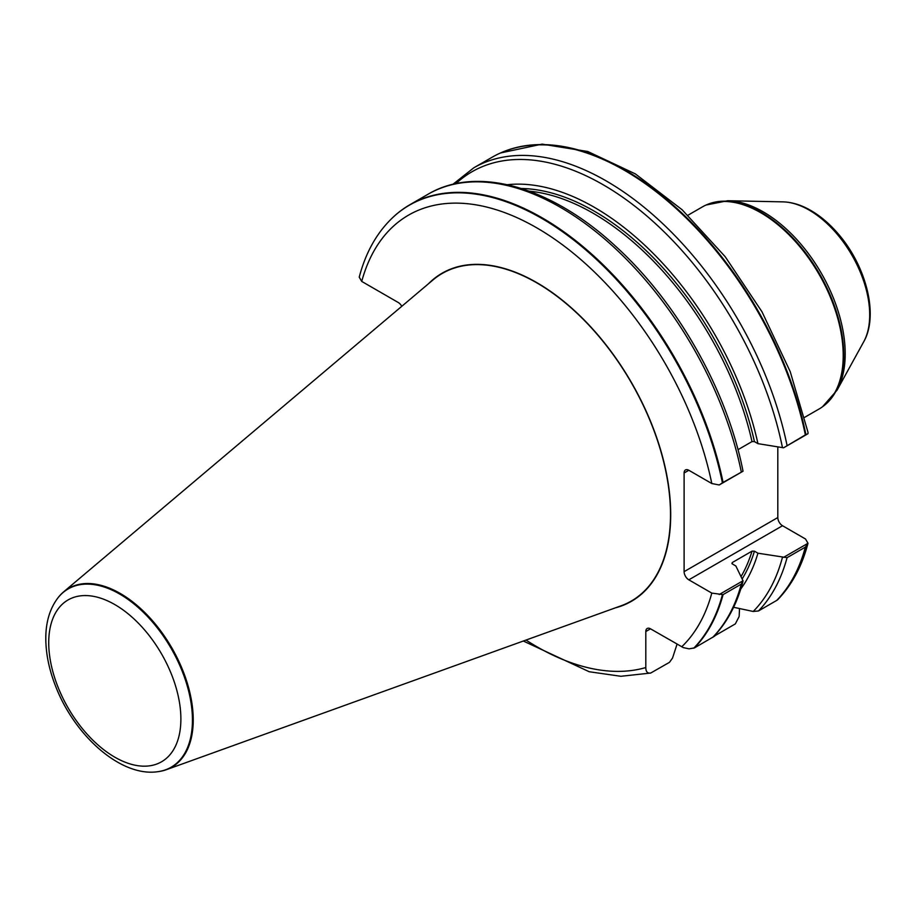 <?xml version="1.0" encoding="UTF-8"?>
<svg xmlns="http://www.w3.org/2000/svg" width="916" height="916" viewBox="0 0 916 916"><rect width="100%" height="100%" fill="white"/><g stroke="black" fill="none" stroke-linecap="round" stroke-linejoin="round"><path stroke-width="1.37" d="M158.01 771.661A103.222 59.597 -120 0 0 158.354 771.615A103.222 59.597 -120 0 0 166.254 769.726L621.071 605.797A189.12 109.187 -120 0 0 662.795 458.378A189.12 109.187 -120 0 0 536.765 282.838A189.12 109.187 -120 0 0 432.959 279.975L63.593 591.896A103.222 59.597 -120 0 0 57.994 597.793A103.222 59.597 -120 0 0 57.788 598.068M359.232 277.159L361.728 281.418L398.277 302.52A6.664 3.847 60 0 1 401.769 306.31M677.05 644.143L672.539 658.054L669.47 662.337L650.669 673.054C647.429 673.489 645.814 671.657 645.803 667.546L645.803 631.548A6.664 3.847 60 0 1 647.177 628.49A6.664 3.847 60 0 1 650.509 628.823L683.313 647.612L689.084 648.837L694.477 647.898A264.827 152.903 -120 0 0 723.079 594.61L711.812 593.099L688.821 579.828A6.664 3.847 60 0 1 684.103 571.653L684.103 472.988A6.664 3.847 60 0 1 685.489 469.931A6.664 3.847 60 0 1 688.821 470.263L711.812 483.534L719.186 484.976L723.079 482.423A264.827 152.903 -120 0 0 409.818 204.76A264.827 152.903 -120 0 0 394.338 216.073A264.827 152.903 -120 0 0 394.086 216.302M650.669 673.054L620.876 676.283L589.24 671.749L523.345 641.028M740.781 588.999A240.851 139.049 -120 0 0 757.944 553.207L754.429 551.18L752.013 551.146L732.273 562.55L732.331 563.935L735.846 565.974L743.025 580.778L741.296 584.099L723.079 594.61M694.477 647.898L713.415 636.826M719.186 594.541L743.025 580.778L742.865 581.809M731.941 563.615A234.404 135.339 -120 0 0 732.273 562.55L732.331 563.935M733.613 607.274L753.215 611.476L758.459 610.961L776.757 600.404A264.827 152.903 -120 0 0 805.359 547.115L787.062 557.672L757.944 553.207M739.51 608.556L739.155 616.491L735.342 623.899L713.908 636.311M777.81 446.916L777.81 517.551A6.664 3.847 -120 0 0 782.527 525.727L805.496 538.986L808.004 543.268L805.359 547.115M776.757 600.404L777.936 599.465C791.985 584.809 802.004 566.088 807.992 543.291M723.079 482.423L743.025 471.213L742.83 470.572M737.998 449.687L752.013 441.592L754.429 441.615L757.944 443.653A240.851 139.049 -120 0 0 507.372 184.711M757.944 443.653L783.592 447.798L805.359 434.917A264.827 152.903 -120 0 0 500.537 152.961A264.827 152.903 -120 0 0 492.098 157.254L473.801 167.811L452.836 184.356M805.359 434.917L808.004 433.703L808.027 432.409M687.95 215.237L702.366 206.913A116.687 67.372 60 0 1 706.087 205.024A116.687 67.372 60 0 1 819.053 274.285A116.687 67.372 60 0 1 822.545 406.738A116.687 67.372 60 0 1 819.053 409.017L804.626 417.341M743.025 471.213L719.186 484.976M808.004 433.703L783.592 447.798M783.592 557.352L808.004 543.268M166.254 769.726A103.222 59.597 -120 0 0 189.028 689.256A103.222 59.597 -120 0 0 120.248 593.453A103.222 59.597 -120 0 0 63.593 591.896M615.449 607.835A189.406 109.347 -120 0 0 631.479 382.579A189.406 109.347 -120 0 0 428.39 283.834M711.812 483.534A256.48 148.071 -120 0 0 536.776 227.844A256.48 148.071 -120 0 0 361.728 281.418M525.99 640.066A256.48 148.071 -120 0 0 645.803 667.546M681.699 646.822A256.48 148.071 -120 0 0 711.812 593.099M693.767 648.173A264.678 152.812 -120 0 0 722.415 594.793M712.694 637.387A264.827 152.903 -120 0 0 741.296 584.099M741.067 576.53A234.404 135.339 -120 0 0 752.013 551.146M742.212 578.866A236.076 136.301 -120 0 0 754.429 551.18M753.215 611.476A262.331 151.461 -120 0 0 782.47 557.249M758.459 610.961A264.827 152.903 -120 0 0 787.062 557.672M805.908 546.692A264.758 152.858 60 0 1 777.283 600.026M722.415 482.835A264.678 152.812 -120 0 0 578.683 243.988A264.678 152.812 -120 0 0 393.834 216.542C377.426 231.656 365.896 251.843 359.244 277.101M741.296 471.9A264.827 152.903 -120 0 0 428.035 194.238C476.87 165.201 551.203 186.646 615.22 245.889C676.935 301.65 727.144 390.101 742.99 471.042M752.013 441.592A234.404 135.339 -120 0 0 529.288 191.181M754.429 441.615A236.076 136.301 -120 0 0 521.456 188.501M782.47 447.684A262.331 151.461 -120 0 0 639.551 209.924A262.331 151.461 -120 0 0 455.905 183.658M787.062 445.485A264.827 152.903 -120 0 0 473.801 167.811M500.846 152.823A264.758 152.858 60 0 1 501.166 152.686A264.758 152.858 60 0 1 805.908 434.619M706.396 204.886A116.607 67.326 60 0 1 706.717 204.749A116.607 67.326 60 0 1 819.602 273.964A116.607 67.326 60 0 1 823.095 406.338A116.607 67.326 60 0 1 822.82 406.544M706.087 205.024L727.682 200.73A115.863 66.891 60 0 1 821.205 273.037A115.863 66.891 60 0 1 837.064 390.182L822.545 406.738M727.682 200.73L782.894 201.864A85.589 49.418 60 0 1 851.972 255.278A85.589 49.418 60 0 1 863.696 341.817L837.064 390.182M688.821 470.263L684.103 472.988M684.103 571.653L777.81 517.551M782.527 525.727L688.821 579.828M650.509 628.823L645.803 631.548M114.809 604.571A93.443 53.952 60 0 1 172.025 752.07A93.443 53.952 60 0 1 57.582 685.992A93.443 53.952 60 0 1 114.809 604.571M119.653 594.026A102.947 59.437 -120 0 0 57.571 598.343C49.807 608.877 45.88 622.056 45.8 637.857C45.766 653.6 49.143 670.008 55.945 687.08C75.123 736.212 121.038 777.123 157.666 771.707A102.947 59.437 -120 0 0 189.715 695.725A102.947 59.437 -120 0 0 119.653 594.026M742.887 581.717C736.911 604.262 727.029 622.685 713.255 636.998M713.827 636.402L714.617 636.208M409.818 204.76L428.035 194.238M500.537 152.961L542.1 144.121L587.786 151.506L635.372 173.903L682.088 209.718L725.186 256.686L761.998 311.806L790.21 371.61L808.015 432.318M782.894 201.864C791.916 202.127 801.053 204.898 810.317 210.176C820.152 215.81 829.346 223.584 837.9 233.488C865.998 265.537 879.074 315.104 863.696 341.817M157.666 771.707L158.354 771.615"/></g></svg>
